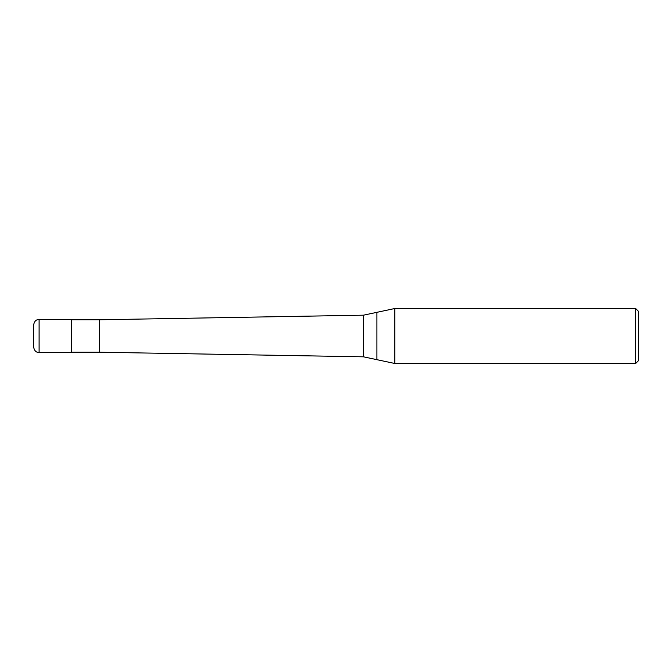 <?xml version="1.0" encoding="UTF-8"?>
<svg xmlns="http://www.w3.org/2000/svg" width="672" height="672" viewBox="0 0 672 672"><rect width="100%" height="100%" fill="white"/><g stroke="black" fill="none" stroke-linecap="round" stroke-linejoin="round"><path stroke-width="1.01" d="M39.102 352.498C37.758 352.355 34.742 352.59 33.6 346.996L33.6 325.004C34.742 319.41 37.758 319.645 39.102 319.502L71.534 319.502L71.534 352.498L39.102 352.498L39.102 319.502M635.653 363.493L635.653 308.507L638.4 311.262L638.4 360.738L635.653 363.493L394.842 363.493L363.493 356.824L99.582 352.22L71.534 352.22M99.582 352.22L99.582 319.78L363.493 315.176L394.842 308.507L635.653 308.507M71.534 319.78L99.582 319.78M363.493 356.824L363.493 315.176M376.908 359.68L376.908 312.32M394.842 363.493L394.842 308.507"/></g></svg>
